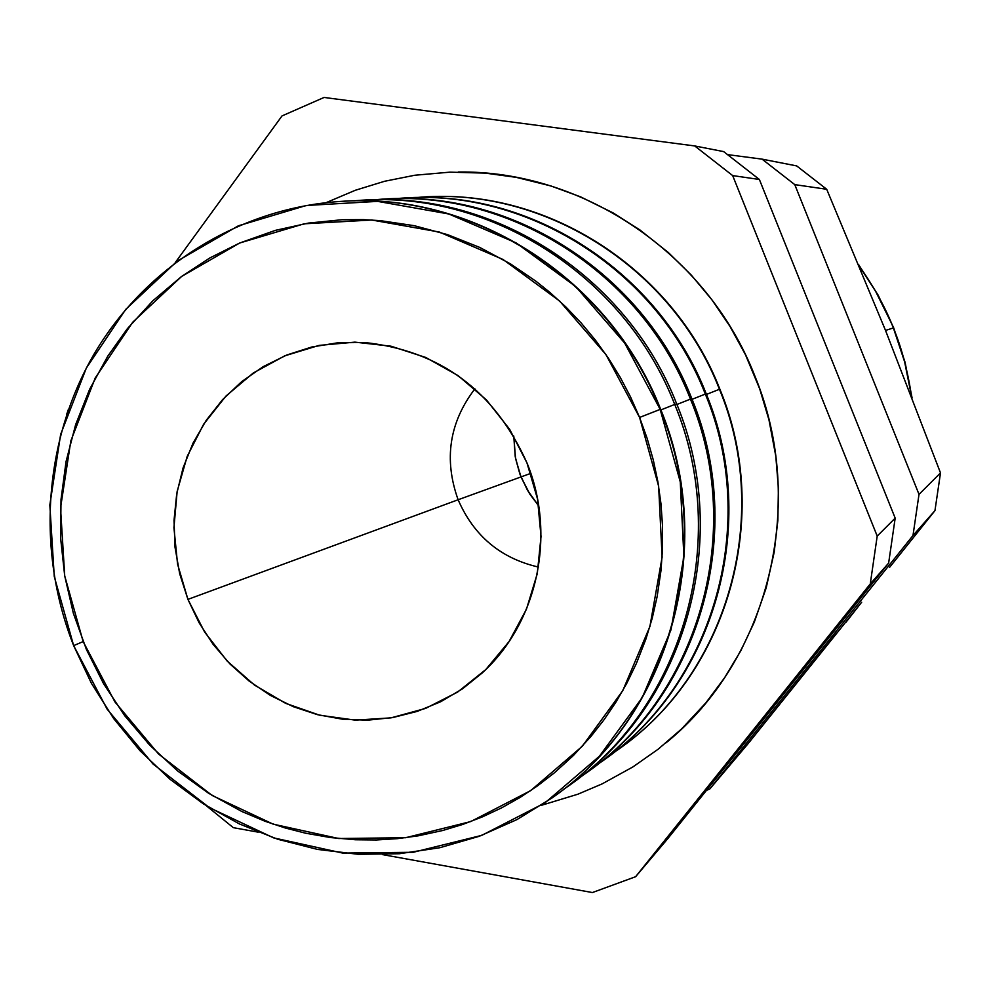 <?xml version="1.0" encoding="UTF-8"?>
<svg xmlns="http://www.w3.org/2000/svg" width="990" height="990" viewBox="0 0 990 990"><rect width="100%" height="100%" fill="white"/><g stroke="black" fill="none" stroke-linecap="round" stroke-linejoin="round"><path stroke-width="1.49" d="M458.221 172.013C583.259 170.131 707.355 254.046 754.813 375.891C807.667 503.477 768.661 659.464 666.109 742.785M660.627 409.229C717.614 546.27 670.304 714.236 555.6 795.391C670.304 714.236 717.614 546.27 660.627 409.229L639.59 417.446L658.635 486.189L662.112 557.135L649.898 626.521L622.747 690.686L582.244 746.312L530.652 790.639L470.745 821.564L405.653 837.713L338.691 838.518L273.153 824.15L212.169 795.49L158.598 754.058L114.927 701.922L83.148 641.594L73.656 645.629L107.106 709.125L153.054 764.02L209.422 807.654L273.611 837.874L342.639 853.071L413.189 852.291L481.808 835.35L545.007 802.841L599.47 756.174L642.25 697.566L670.948 629.925L683.892 556.739L680.266 481.895L660.169 409.377C717.75 547.718 668.906 717.379 552.197 797.853L516.966 819.584L479.271 836.29L439.808 847.725L399.242 853.739L358.256 854.296L317.53 849.42L277.732 839.248L239.493 823.977L203.433 803.892L170.107 779.34L140.036 750.754L113.677 718.579L91.439 683.36L73.656 645.629C36.222 550.898 43.647 440.5 94.335 353.628C145.431 267.114 238.132 208.445 339.409 201.502C472.131 190.983 609.345 278.202 660.169 409.377L660.627 409.229C610.273 279.366 475.212 192.419 343.617 201.255C475.212 192.419 610.273 279.366 660.627 409.229M674.722 404.44L660.899 409.922L674.722 404.44C731.226 540.206 683.211 706.786 568.47 785.924L563.657 789.29C681.59 711.402 732.142 542.198 674.722 404.44L676.64 403.796C732.625 538.374 685.761 703.432 572.641 782.892C685.761 703.432 732.625 538.374 676.64 403.796L674.722 404.44C624.108 273.661 485.892 187.741 353.702 200.883L359.568 200.438C490.062 190.117 624.839 275.703 674.722 404.44M690.438 399.118L676.913 404.477L690.438 399.118C745.792 532.088 698.668 695.327 586.068 773.004L581.353 776.309C697.096 699.843 746.695 534.043 690.438 399.118L691.8 398.648C746.633 530.442 700.759 692.134 589.867 770.245C700.759 692.134 746.633 530.442 691.8 398.648L690.438 399.118C640.864 271.012 505.358 186.85 375.618 199.72L381.36 199.299C509.442 189.177 641.57 273.017 690.438 399.118M705.326 394.07L692.072 399.317L705.326 394.07C759.59 524.403 713.32 684.474 602.749 760.778L598.121 764.008C711.773 688.904 760.468 526.309 705.326 394.07L706.192 393.772C759.924 522.918 714.99 681.429 606.214 758.253C714.99 681.429 759.924 522.918 706.192 393.772L705.326 394.07C656.729 268.5 523.797 186.009 396.396 198.631L402.014 198.21C527.794 188.273 657.422 270.456 705.326 394.07M719.445 389.28L706.452 394.428L719.445 389.28C772.683 517.114 727.217 674.19 618.577 749.158L614.048 752.338C725.695 678.509 773.537 518.983 719.445 389.28L719.854 389.132C772.547 515.778 728.504 671.27 621.732 746.868C728.504 671.27 772.547 515.778 719.854 389.132L719.445 389.28C671.777 266.124 541.295 185.217 416.109 197.592L421.616 197.183C545.205 187.432 672.457 268.043 719.445 389.28M893.388 327.95C901.605 347.688 907.682 370.619 911.629 396.743L904.613 361.796L893.388 327.95L885.518 330.425L826.699 189.276L796.678 165.912L762.04 159.13L794.772 184.623L826.699 189.276L794.772 184.623L919.005 494.357L912.99 535.516L934.956 510.63L940.5 472.911L919.005 494.357L940.5 472.911L885.518 330.425L940.5 472.911L934.956 510.63L912.99 535.516L709.83 788.931L706.464 790.391L709.83 788.931L748.18 743.564L709.83 788.931L912.99 535.516L919.005 494.357L794.772 184.623L762.04 159.13L796.678 165.912L826.699 189.276L885.518 330.425L893.388 327.95L891.446 323.247L875.63 291.332L859.073 265.728C874.257 287.286 885.691 308.026 893.388 327.95M861.597 602.291L845.918 622.351L861.597 602.291M842.911 625.606L748.18 743.564L836.81 632.957M458.123 499.752C443.681 459.447 449.262 422.47 474.891 388.847C449.262 422.47 443.681 459.447 458.123 499.752L187.927 599.383L179.685 573.755L175.02 547.247L174.017 520.418L176.727 493.787L183.076 467.886L192.976 443.223L206.229 420.329L222.577 399.638L241.721 381.608L263.266 366.622L286.803 354.989L311.838 346.983L337.875 342.775L364.37 342.49C440.166 350.571 494.357 390.691 526.94 462.825L509.652 429.314L486.375 399.861L458.048 375.594L425.824 357.477L390.976 346.191L354.915 342.132L319.04 345.411L284.736 355.843L253.316 372.958L225.955 396.062L203.631 424.252L187.184 456.415L177.161 491.337L173.931 527.695L177.569 564.164L187.927 599.383L204.633 632.053L227.081 660.974L254.43 685.043L285.714 703.37L319.758 715.238L355.311 720.138L391.025 717.861L425.564 708.419L457.553 692.134L485.768 669.574L509.046 641.57L526.457 609.197L537.273 573.705L541.023 536.493L537.533 499.022L526.94 462.825C556.615 534.909 537.582 622.673 482.266 672.915L462.417 688.891L440.575 701.799L417.198 711.414L392.708 717.577L367.599 720.176L342.354 719.185L317.419 714.656L293.288 706.674L270.394 695.413L249.158 681.095L229.977 663.981L213.172 644.416L199.077 622.747L187.927 599.383L458.123 499.752C473.814 535.862 500.594 558.298 538.473 567.072C500.594 558.298 473.814 535.862 458.123 499.752L520.975 476.933L458.123 499.752M513.761 435.996L515.245 456.823L519.911 474.136L527.385 490.1L538.733 505.964L529.885 494.196L520.975 476.933L515.518 458.283L513.761 435.996L515.518 458.283L519.911 474.136L515.245 456.823L513.761 435.996M676.64 403.796C627.177 276.247 494.171 191.021 364.716 200.153C494.171 191.021 627.177 276.247 676.64 403.796M691.8 398.648C643.364 273.747 513.092 190.228 386.05 199.027C513.092 190.228 643.364 273.747 691.8 398.648M706.192 393.772C658.721 271.384 531.024 189.486 406.296 197.963C531.024 189.486 658.721 271.384 706.192 393.772M719.854 389.132C673.299 269.119 548.052 188.768 425.514 196.948C548.052 188.768 673.299 269.119 719.854 389.132M728.009 154.675L762.04 159.13L728.009 154.675M889.441 567.53L934.956 510.63L889.441 567.53M667.47 839.025L888.636 563.1L895.183 518.129L759.38 179.475L723.653 151.606L694.708 145.938L732.674 175.589L759.38 179.475L723.653 151.606L694.708 145.938L732.674 175.589L877.202 536.073L870.272 583.902L888.636 563.1L895.183 518.129L877.202 536.073L870.272 583.902L635.617 876.707L592.416 892.547L382.524 854.618L592.416 892.547L635.617 876.707L667.47 839.025L635.617 876.707L870.272 583.902L888.636 563.1L667.47 839.025M282.026 115.917L324.064 97.453L694.708 145.938L324.064 97.453L282.026 115.917L175.292 262.536L282.026 115.917M66.627 414.476L68.384 409.414L66.627 414.476M233.318 827.665L206.205 805.662L233.318 827.665L258.204 832.157L233.318 827.665M541.146 805.39L577.838 794.227L602.068 783.919L632.882 766.941L658.177 749.195L681.64 728.888L705.895 702.801L724.643 677.68L740.829 650.715L754.318 622.091L766.211 587.812L774.192 552.185L777.868 520.381L778.4 488.194L775.789 456.105L768.958 419.81L759.701 388.872L745.47 354.754L730.014 326.44L711.872 299.76L691.292 275.096L668.411 252.586L639.862 229.903L613.008 212.85L580.586 196.849L551.034 185.996L516.285 177.358L485.422 173.126L449.955 172.149L414.822 175.242L384.603 181.269L355.299 190.278L326.094 202.665M639.59 417.446L647.175 438.471L653.276 459.929L657.892 481.796L660.986 503.873L662.533 526.049L662.545 548.299L661.011 570.389L657.137 596.599L652.262 618.082L645.913 639.045L636.372 663.498L626.905 683.075L616.126 701.848L604.036 719.767L590.77 736.671L573.346 755.556L554.412 772.806L537.632 785.788L519.948 797.519L501.546 807.89L482.489 816.849L462.813 824.41L442.716 830.499L418.114 835.845L397.299 838.666L376.41 839.966L355.435 839.755L330.351 837.54L305.563 833.196L285.17 827.962L265.221 821.329L241.906 811.528L208.581 793.262L177.643 770.962L149.601 745.037L124.802 715.844L103.628 683.805L86.415 649.502L73.371 613.342L64.709 575.895L60.576 537.78L61.021 499.443L66.058 461.55L75.624 424.685L89.62 389.318L107.823 356.078L127.351 328.705L152.831 300.799L181.603 276.445L209.67 258.043L239.679 243.02L275.344 230.373L308.336 223.109L342.02 219.731L363.33 219.619L380.346 220.646L414.241 225.683L447.529 234.63L479.791 247.438L510.531 263.909L535.937 281.222L549.673 292.223L565.983 307.086L581.303 323.136L595.473 340.214L608.454 358.281L620.186 377.277L630.568 396.99L639.59 417.446L660.169 409.377L624.69 343.097L575.747 286.593L516.025 242.822L448.792 213.976L377.636 201.378L306.281 205.487L238.355 225.819L177.21 261.1L125.73 309.387L86.303 368.144L60.638 434.412L49.834 504.987L54.264 576.514L73.656 645.629L83.148 641.594L64.721 575.908L60.526 507.944L70.822 440.909L95.226 377.982L132.709 322.233L181.615 276.445L239.679 243.02L304.14 223.814L371.832 220.015L439.288 232.031L503.007 259.454L559.585 301.01L605.954 354.606L639.59 417.446M895.183 518.129L759.38 179.475L732.674 175.589L877.202 536.073L895.183 518.129M530.813 473.356L520.975 476.933L529.885 494.196L538.733 505.964L528.635 492.203L520.975 476.933L530.813 473.356M685.625 725.002L698.173 711.785M488.825 173.436L503.935 175.279M858.627 264.627L878.142 295.156L893.698 327.876L905.083 362.34L912.087 397.943M861.684 602.192L839.916 629.331"/></g></svg>
